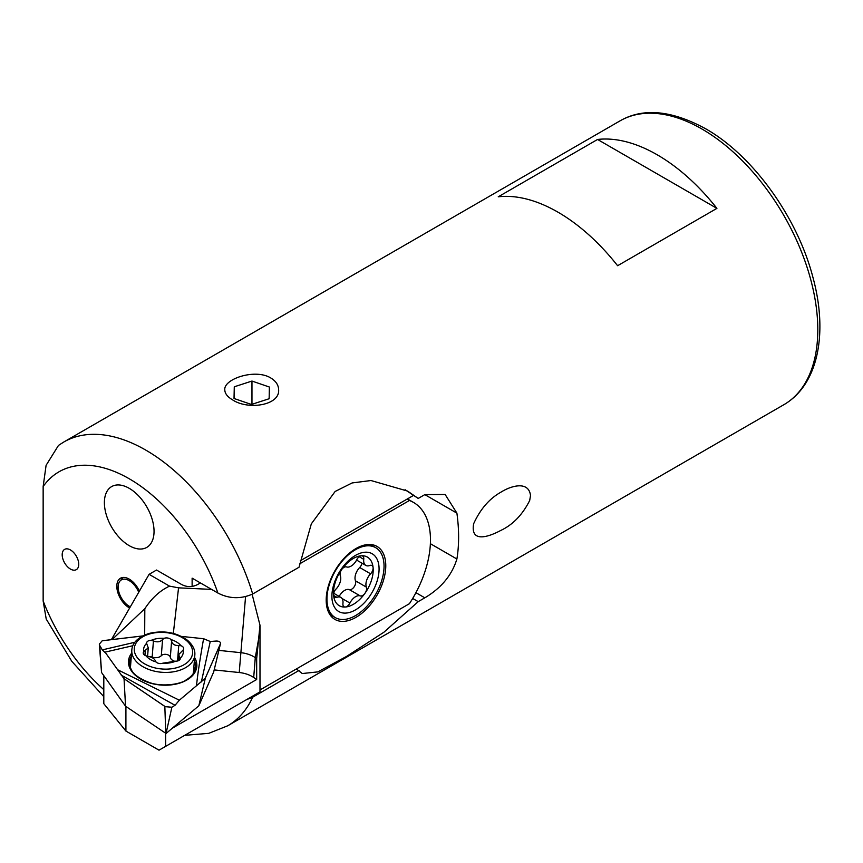 <?xml version="1.0" encoding="UTF-8"?>
<svg xmlns="http://www.w3.org/2000/svg" width="863" height="863" viewBox="0 0 863 863"><rect width="100%" height="100%" fill="white"/><g stroke="black" fill="none" stroke-linecap="round" stroke-linejoin="round"><path stroke-width="1.29" d="M657.239 154.811A163.862 94.606 -120 0 0 597.563 139.461L498.242 196.807A163.862 94.606 60 0 1 557.93 212.147A163.862 94.606 60 0 1 617.606 265.718L716.916 208.371A163.862 94.606 -120 0 0 657.239 154.811M270.745 377.951C275.901 381.079 278.533 385.038 278.63 389.839C279.892 405.437 248.091 410.227 232.676 399.925C227.519 396.915 224.898 393.55 224.79 389.839C223.571 378.868 255.275 368.382 270.745 377.951M252.676 594.003A163.862 94.606 60 0 0 145.771 450.098A163.862 94.606 60 0 0 63.84 441.985L58.479 445.416L46.095 465.319L43.15 486.538A140.453 81.09 60 0 1 131.985 480.4A140.453 81.09 60 0 1 217.908 593.043C229.213 598.879 240.799 599.202 252.676 594.003L299.019 567.239L311.338 523.841L335.146 491.457L352.126 482.946L370.982 480.529L407.584 491.09L418.199 498.436L424.823 494.618L445.135 494.467L456.894 513.14A163.862 94.606 60 0 1 456.894 559.008L430.378 543.701M296.397 668.944L302.244 673.539L317.832 671.889L346.333 656.549L383.895 632.234L418.199 601.651L424.823 597.822C441.317 587.994 452.007 575.06 456.894 559.008M299.019 670.454L252.676 697.207L246.354 699.742M530.508 495.556L529.688 500.508C522.46 514.801 512.827 524.78 500.799 530.432C489.31 536.592 470.076 543.593 473.647 523.744C480.26 509.224 489.299 498.728 500.777 492.266C511.64 485.34 528.846 480.918 530.508 495.556M418.199 601.651L412.665 598.458L413.226 598.782L412.072 599.451M405.06 489.688L418.199 498.436M43.15 486.538L43.15 600.961L46.224 619.051L71.78 661.306L103.808 696.678M129.223 545.664A35.113 20.27 -120 0 0 146.775 547.401A35.113 20.27 -120 0 0 146.775 506.861A35.113 20.27 -120 0 0 111.661 486.581A35.113 20.27 -120 0 0 106.278 514.726A35.113 20.27 -120 0 0 129.223 545.664M139.396 591.112A17.551 10.14 -120 0 0 120.442 578.242A17.551 10.14 -120 0 0 117.756 592.309A17.551 10.14 -120 0 0 129.223 607.779A17.551 10.14 -120 0 0 129.633 608.016M70.464 569.073A11.704 6.753 -120 0 0 76.311 569.656A11.704 6.753 -120 0 0 76.311 556.139A11.704 6.753 -120 0 0 64.606 549.386A11.704 6.753 -120 0 0 62.816 558.76A11.704 6.753 -120 0 0 70.464 569.073M192.125 586.419L192.125 578.156L217.908 593.043M597.563 139.461L716.916 208.371M300.259 560.788L413.226 495.567M130.324 606.818A15.674 9.051 60 0 1 119.709 594.51A15.674 9.051 60 0 1 120.043 580.972A15.674 9.051 60 0 1 129.223 580.648A15.674 9.051 60 0 1 138.706 592.309M63.97 549.839A11.704 6.753 60 0 1 64.606 549.386A11.704 6.753 60 0 1 76.311 556.139A11.704 6.753 60 0 1 76.311 569.656A11.704 6.753 60 0 1 64.962 563.474A11.704 6.753 60 0 1 63.97 549.839M269.385 387.034L251.964 381.058L234.283 386.786L234.024 398.49L251.457 404.467L269.137 398.738L269.385 387.034M234.283 398.577L234.283 386.786M252.417 404.154L250.993 404.305M251.964 403.992L251.964 381.058M112.093 639.569L144.822 608.695C151.899 597.973 160.14 590.454 169.547 586.139L149.083 574.337L111.37 639.656M169.547 586.139L178.555 587.843L211.586 589.397M299.655 563.852L409.407 500.486L407.056 499.138M200.399 582.935L197.832 584.413C192.373 587.315 186.904 587.315 181.446 584.413L156.537 570.033L149.083 574.337M103.808 675.74L103.808 703.69L125.912 731.058L159.019 750.174L259.99 691.878L259.99 625.2L252.158 594.434M125.912 706.452L125.912 731.058M165.631 733.399L165.631 746.344M172.298 728.21L256.678 679.494L256.678 658.588L259.99 625.2M355.988 548.534A42.136 24.326 120 0 0 328.156 611.274A42.136 24.326 120 0 0 377.055 595.092A42.136 24.326 120 0 0 366.613 544.661A42.136 24.326 120 0 0 355.988 548.534M259.99 689.969L409.407 603.701A81.931 47.303 120 0 0 413.506 502.428A81.931 47.303 120 0 0 409.407 500.486M256.678 658.588L255.275 657.638A23.409 14.639 4.5 0 0 240.799 652.676L218.868 650.389M256.678 679.494L253.7 677.477A23.409 14.639 4.5 0 0 239.224 672.525L214.175 669.915M178.555 587.843L173.323 633.399M144.822 608.695L144.682 634.995M181.392 636.398L203.592 638.717C199.806 660.13 197.454 675.794 196.516 685.718L179.364 700.206L117.605 669.72L105.059 652.137L132.88 645.707M213.69 671.953L220.497 643.647A4.757 2.977 4.5 0 1 220.378 643.971L213.69 671.953L198.824 705.794L166.052 733.496L171.877 707.229L175.027 705.298L179.364 700.206M101.554 672.504L125.545 706.204L166.052 733.496M220.497 643.647A4.757 2.977 4.5 0 0 220.497 643.604L205.243 678.34L220.378 643.971M220.497 643.604C220.529 641.878 219.073 641.026 216.138 641.047L210.248 641.489L203.592 638.717M196.516 685.718L205.243 678.34M198.824 705.794L205.318 678.286M101.564 672.601L99.774 645.535L102.287 649.893L104.79 652.277M125.545 706.204L124.045 678.739L117.605 669.72M142.686 635.934L102.805 640.67A4.757 2.977 4.5 0 0 102.212 640.767L142.622 635.966M99.774 645.535L99.331 644.154L102.212 640.767M171.877 707.229L165.297 706.689L123.992 678.674M165.772 733.496L164.833 706.409A4.757 2.977 4.5 0 0 165.297 706.689M164.833 706.409L124.045 678.739M164.121 638.318A4.822 3.021 -175.5 0 1 170.906 639.548A19.892 12.449 4.5 0 1 180.982 645.729A4.822 3.021 -175.5 0 1 183.69 648.717A4.822 3.021 -175.5 0 1 183.129 649.968A19.892 12.449 4.5 0 1 180.313 658.156A4.822 3.021 -175.5 0 1 180.324 658.523A4.822 3.021 -175.5 0 1 175.685 661.166A19.892 12.449 4.5 0 1 162.794 663.183A4.822 3.021 -175.5 0 1 156.02 661.953A19.892 12.449 4.5 0 1 145.944 655.783A4.822 3.021 -175.5 0 1 143.236 652.784A4.822 3.021 -175.5 0 1 143.797 651.533A19.892 12.449 4.5 0 1 146.602 643.345A4.822 3.021 -175.5 0 1 146.602 642.978A4.822 3.021 -175.5 0 1 151.241 640.335A19.892 12.449 4.5 0 1 164.121 638.318L162.578 639.526C160.281 642.007 157.239 642.482 153.441 640.961L151.241 640.335M180.982 645.729L178.749 645.546C174.65 645.643 172.266 644.176 171.597 641.166L170.906 639.548M180.313 658.156L178.576 654.769L183.129 649.968M162.794 663.183L175.685 661.166M145.944 655.783L148.134 656.419C152.168 657.239 154.553 658.696 155.286 660.799L156.02 661.953M146.602 643.345L148.263 647.854L143.797 651.533M193.075 673.895A31.597 19.763 4.5 0 0 193.517 671.457L194.822 655.071C195.308 649.915 192.837 644.963 187.39 640.227C176.516 632.352 163.722 630.098 149.008 633.453C138.069 637.185 132.341 642.73 131.812 650.076A31.597 19.763 4.5 0 0 173.085 671.867A31.597 19.763 4.5 0 0 194.822 655.071M131.812 650.076L130.518 666.463A31.597 19.763 4.5 0 0 130.475 667.714M149.59 656.721A4.822 3.021 -175.5 0 1 152.158 657.121A7.023 4.391 4.5 0 0 161.305 655.686A4.822 3.021 -175.5 0 1 166.516 654.434A4.822 3.021 -175.5 0 1 170.324 657.326A7.023 4.391 4.5 0 0 174.337 661.134M346.495 566.915A5.62 3.247 120 0 0 341.683 569.569A5.62 3.247 120 0 0 340.292 575.686A10.41 6.009 -60 0 1 336.085 588.998A5.62 3.247 120 0 0 333.582 595.19A5.62 3.247 120 0 0 334.725 597.293A5.62 3.247 120 0 0 336.872 597.336A10.41 6.009 -60 0 1 340.863 597.401A10.41 6.009 -60 0 1 342.935 603.485A5.62 3.247 120 0 0 344.057 606.765A5.62 3.247 120 0 0 345.243 607.023A5.62 3.247 120 0 0 349.925 603.054A10.41 6.009 -60 0 1 360.195 595.891A5.62 3.247 120 0 0 364.995 593.248A5.62 3.247 120 0 0 366.387 587.12A10.41 6.009 -60 0 1 370.594 573.809A5.62 3.247 120 0 0 373.096 567.627A5.62 3.247 120 0 0 371.953 565.513A5.62 3.247 120 0 0 369.806 565.481A10.41 6.009 -60 0 1 365.826 565.405A10.41 6.009 -60 0 1 363.744 559.321A5.62 3.247 120 0 0 362.633 556.042A5.62 3.247 120 0 0 361.435 555.783A5.62 3.247 120 0 0 356.753 559.753A10.41 6.009 -60 0 1 346.495 566.915M361.435 555.783A28.091 16.214 120 0 0 341.683 569.569A28.091 16.214 120 0 0 333.582 595.19A28.091 16.214 120 0 0 345.243 607.023A28.091 16.214 120 0 0 364.995 593.248A28.091 16.214 120 0 0 373.096 567.627A28.091 16.214 120 0 0 369.418 558.663A28.091 16.214 120 0 0 361.435 555.783M374.596 555.632A33.366 19.256 120 0 0 333.949 583.981A33.366 19.256 120 0 0 357.929 608.329A33.366 19.256 120 0 0 374.596 555.632M378.609 549.947A40.378 23.312 120 0 0 375.685 547.681A40.378 23.312 120 0 0 335.308 570.993A40.378 23.312 120 0 0 335.308 617.617A40.378 23.312 120 0 0 374.024 597.034A40.378 23.312 120 0 0 378.609 549.947M375.685 547.681L374.024 546.721A40.378 23.312 120 0 0 365.297 544.877M327.681 610.022A40.378 23.312 120 0 0 333.647 616.657L335.308 617.617M362.018 563.215A5.62 3.247 -60 0 1 359.677 567.509A10.41 6.009 120 0 0 355.47 580.821A5.62 3.247 -60 0 1 354.078 586.937A5.62 3.247 -60 0 1 349.267 589.591A10.41 6.009 120 0 0 339.17 596.43M63.84 441.985L620.001 120.885A163.862 94.606 60 0 1 701.932 129.008A163.862 94.606 60 0 1 808.976 273.398A163.862 94.606 60 0 1 783.863 404.704L227.703 725.794L208.76 733.345L184.704 735.341M252.676 697.207A163.862 94.606 60 0 1 227.703 725.794M103.808 689.623A140.453 81.09 60 0 1 43.15 600.961M456.894 513.14L424.812 494.618M424.823 597.822L415.912 592.687M253.7 677.477L255.275 657.638L258.652 638.793M239.224 672.525L245.556 596.732M194.617 657.552A34.272 21.435 -175.5 0 1 161.586 685.093A34.272 21.435 -175.5 0 1 131.564 653.259M175.027 705.298L121.23 675.136M102.287 649.893L134.876 642.277M210.248 641.489L201.359 681.921M131.316 656.398A33.096 20.701 4.5 0 0 129.569 662.525C130.399 668.555 130.615 675.244 149.59 682.611C163.409 687.433 181.198 683.679 185.469 680.346C191.823 676.538 195.178 672.342 195.545 667.757A33.096 20.701 4.5 0 0 194.391 660.454M129.569 662.525A33.096 20.701 4.5 0 0 130.669 668.361M193.862 667.077A32.826 20.529 -175.5 0 1 194.801 670.713M129.838 665.567A32.826 20.529 -175.5 0 1 130.777 663.14M193.495 671.781A31.845 19.914 -175.5 0 1 193.668 672.989M172.503 668.62A29.256 18.306 4.5 0 0 182.988 638.059A29.256 18.306 4.5 0 0 134.887 645.578A29.256 18.306 4.5 0 0 172.503 668.62M152.158 657.121L153.441 640.961M161.305 655.686L162.578 639.526M170.324 657.326L171.597 641.166M177.53 660.982L178.749 645.546M179.364 660.141L179.612 656.991M144.919 655.308L145.286 650.778M333.614 595.448L336.872 597.336M359.224 556.721L363.744 559.321M359.677 567.509L370.594 573.809M355.47 580.821L366.387 587.12M349.267 589.591L360.195 595.891M342.039 598.501L349.925 603.054M620.001 120.885C643 107.616 671.479 110.205 705.438 128.652C752.763 155.286 797.488 217.357 812.957 277.465C827.973 332.374 818.75 384.445 783.863 404.704M120.043 580.972L123.172 577.433M407.433 498.922L413.506 502.428M101.543 672.557L99.331 644.154M178.091 660.821L178.565 654.769M147.595 656.312L148.263 647.854M333.733 593.291L340.863 597.401M356.592 560.076L365.826 565.405"/></g></svg>
